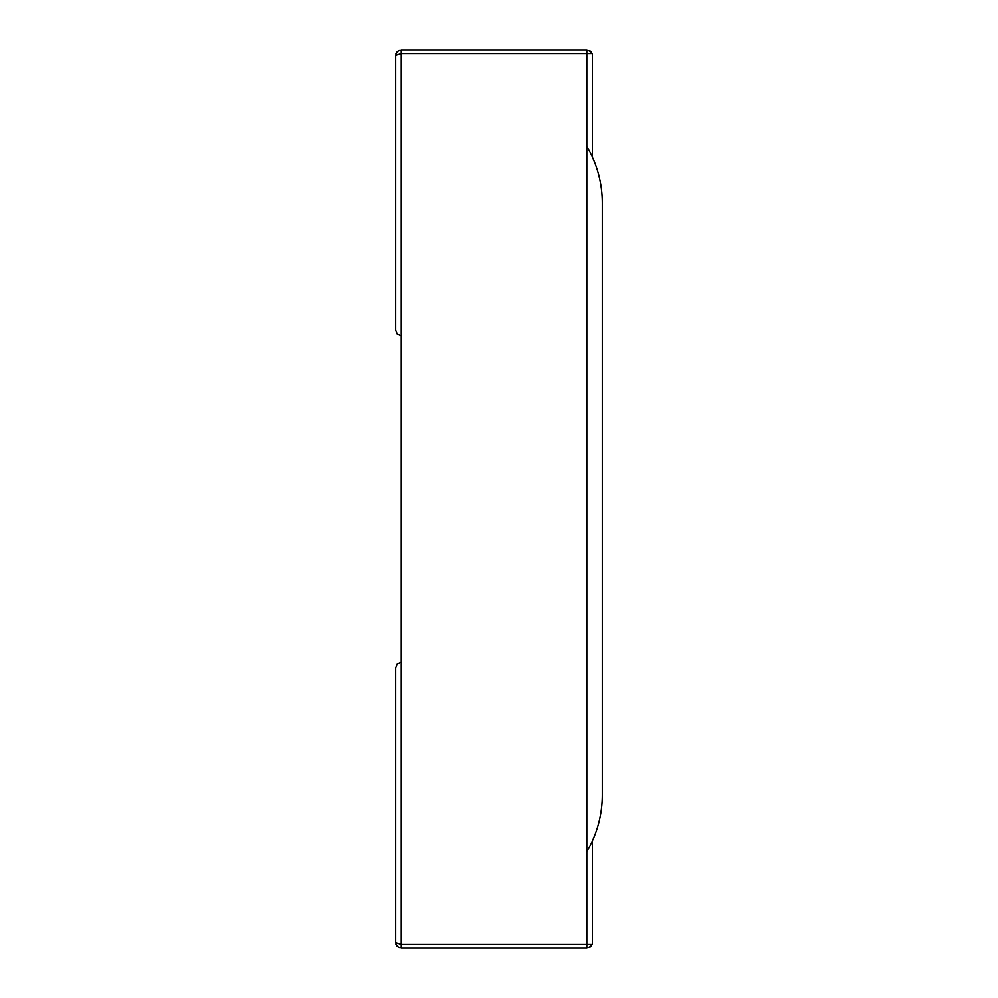 <?xml version="1.0" encoding="UTF-8"?>
<svg xmlns="http://www.w3.org/2000/svg" width="998" height="998" viewBox="0 0 998 998"><rect width="100%" height="100%" fill="white"/><g stroke="black" fill="none" stroke-linecap="round" stroke-linejoin="round"><path stroke-width="1.5" d="M395.882 54.029L397.316 51.534L395.695 55.464L401.258 53.618L401.258 944.382L586.836 944.382L586.836 53.618L592.4 53.618L592.4 157.11M401.258 49.9L401.258 53.618L586.836 53.618L401.258 53.618L401.258 335.69L397.316 334.056L395.695 330.126L395.695 55.464L397.316 51.534L401.258 49.9L586.836 49.9L586.836 851.593A111.352 111.352 0 0 0 602.318 794.969L602.318 203.031A111.352 111.352 0 0 0 586.836 146.407M591.066 51.846L586.836 49.9L590.367 51.16L592.088 53.618M592.088 944.382L590.367 946.84L586.836 948.1L586.836 944.382L592.4 944.382L592.4 840.89M395.882 943.971L397.316 946.466L401.258 948.1L586.836 948.1L591.003 946.229M395.695 942.536L397.316 946.466L395.695 942.536L401.258 944.382L401.258 662.31L397.316 663.944L395.695 667.874L395.695 942.536L397.316 946.466M586.836 851.593L586.836 944.382L401.258 944.382L401.258 948.1M397.316 51.534L395.695 55.464M399.125 50.324L399.761 50.1M592.088 53.605L590.367 51.172M592.088 944.395L590.367 946.828M399.125 947.676L399.761 947.9"/></g></svg>
